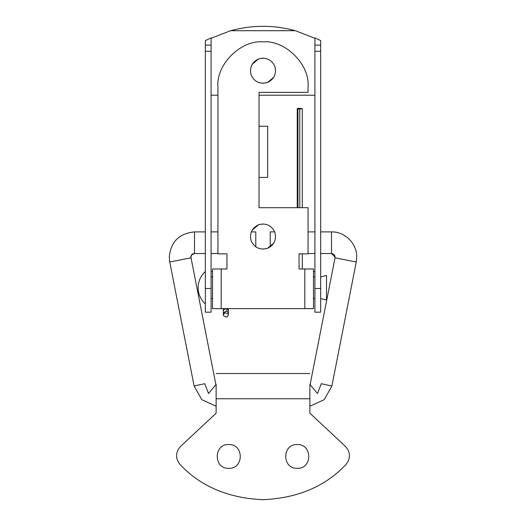 <?xml version="1.0" encoding="UTF-8"?>
<svg xmlns="http://www.w3.org/2000/svg" width="526" height="526" viewBox="0 0 526 526"><rect width="100%" height="100%" fill="white"/><g stroke="black" fill="none" stroke-linecap="round" stroke-linejoin="round"><path stroke-width="0.79" d="M356.253 261.994L331.893 385.985L321.281 383.71L317.467 393.501L310.097 384.723L335.029 257.825L335.095 257.129L331.492 253.525C333.655 253.736 334.858 254.939 335.095 257.129L335.029 257.825L356.253 261.994L356.727 257.129C357.134 243.722 344.898 231.493 331.492 231.9L331.492 253.525L320.676 253.525M204.719 383.71L208.533 393.501L215.903 384.723L190.905 257.129L190.971 257.825L169.747 261.994L194.107 385.985L204.719 383.71M274.73 231.9L270.213 231.9L270.213 246.898M251.27 231.9L255.787 231.9L255.787 246.898M205.324 253.525L194.508 253.525L191.72 254.84L190.905 257.129C191.017 254.84 192.214 253.637 194.508 253.525L194.508 231.9C179.156 233.399 170.746 241.809 169.273 257.129L169.747 261.994M345.516 446.495C350.572 452.367 350.73 458.363 345.977 464.484C350.73 458.363 350.572 452.367 345.516 446.495L309.867 413.18L309.867 384.361M309.867 398.761L216.133 398.761L216.133 384.361M345.977 464.484C325.403 486.405 297.749 498.142 263 499.7C228.251 498.142 200.597 486.405 180.024 464.484C175.27 458.363 175.428 452.367 180.484 446.495L216.133 413.18L216.133 398.761M180.024 464.484C175.27 458.363 175.428 452.367 180.484 446.495M228.751 444.542C213.411 443.891 213.411 468.988 228.751 468.337C244.09 468.988 244.09 443.891 228.751 444.542C213.411 443.891 213.411 468.988 228.751 468.337M297.249 444.542C312.589 443.891 312.589 468.988 297.249 468.337C281.91 468.988 281.91 443.891 297.249 444.542M320.676 298.544L326.501 299.991L326.501 275.473L320.676 276.919M205.324 271.508C200.636 275.9 198.236 281.311 198.111 287.729C198.236 294.152 200.636 299.557 205.324 303.956M211.09 276.919L212.53 276.919M313.47 276.919L314.91 276.919M211.09 298.544L212.53 298.544M313.47 298.544L314.91 298.544M267.688 177.42L259.035 177.42L259.035 126.233L267.688 126.233L267.688 177.42M304.817 268.983L313.47 268.983L313.47 308.637L304.817 308.637L304.817 268.983L299.051 268.983L299.051 253.848L308.058 253.848L308.058 207.704L259.035 207.704L259.035 177.42M259.035 126.233L259.035 92.346L308.058 92.346L308.058 86.941C310.077 64.645 285.296 39.864 263 41.876C240.704 39.864 215.923 64.645 217.942 86.941L217.942 253.848L226.949 253.848L226.949 268.983L221.183 268.983L221.183 308.637L212.53 308.637L212.53 268.983L221.183 268.983M308.058 86.941C310.077 64.645 285.296 39.864 263 41.876C240.704 39.864 215.923 64.645 217.942 86.941M221.183 308.637L304.817 308.637M252.053 230.27L258.562 224.733C265.972 222.807 271.383 225.266 274.809 232.104C276.735 239.514 274.276 244.925 267.438 248.351C260.028 250.277 254.617 247.818 251.191 240.98C249.265 233.57 251.724 228.159 258.562 224.733L263 223.925M252.053 64.448L258.562 58.905C265.972 56.986 271.383 59.445 274.809 66.283C276.735 73.686 274.276 79.104 267.438 82.529C260.028 84.456 254.617 81.997 251.191 75.159C249.265 67.749 251.724 62.338 258.562 58.905L263 58.103M273.763 77.309L267.438 82.529L263 83.338M273.763 243.13L267.438 248.351L263 249.16M211.09 45.124L211.09 37.944L205.324 40.574L205.324 45.124L211.09 45.124L211.09 312.174L205.324 312.174L205.324 45.124M320.676 45.124L320.676 40.574L314.91 37.944L314.91 45.124L320.676 45.124L320.676 312.174L314.91 312.174L314.91 45.124M211.09 271.672L212.53 271.672M313.47 271.672L314.91 271.672M211.09 38.267L230.631 30.705C252.21 24.853 273.79 24.853 295.369 30.705L314.91 38.267M320.676 288.491L314.91 288.491M211.09 288.491L205.324 288.491M297.953 207.704L297.946 108.935C296.717 108.606 297.328 108.402 299.767 108.31L302.292 108.678L299.767 109.053L297.256 108.678L297.249 207.704M228.179 313.897L224.852 312.641L223.346 314.883L223.563 315.87L226.89 317.119L228.396 314.883L228.179 313.897M228.304 310.301L228.179 309.498L226.884 308.887L225.871 308.782L223.418 309.696L223.346 313.496L223.359 309.959M226.884 308.887L226.884 311.307L225.871 311.096L223.418 312.963M194.107 385.985L201.806 399.707L216.133 406.203M320.676 51.285L314.91 51.285M211.09 51.285L205.324 51.285M314.91 95.206L259.035 95.206M217.942 95.206L211.09 95.206M295.369 30.705L230.631 30.705M228.396 313.575L228.179 312.556L226.884 311.307M223.418 309.696L223.563 310.465L223.418 309.696M299.767 207.704L299.767 109.053M331.893 385.985L324.194 399.707L309.867 406.203M331.492 231.9L320.676 231.9M314.91 231.9L308.058 231.9M308.058 253.525L314.91 253.525M194.508 231.9L205.324 231.9M211.09 231.9L217.942 231.9M217.942 253.525L211.09 253.525M309.867 373.526L216.133 373.526M228.396 314.883L228.396 308.637M302.292 253.848L302.292 268.983M302.292 108.678L302.292 207.704M223.346 313.542L223.346 314.883M223.346 308.637L223.346 309.985"/></g></svg>
